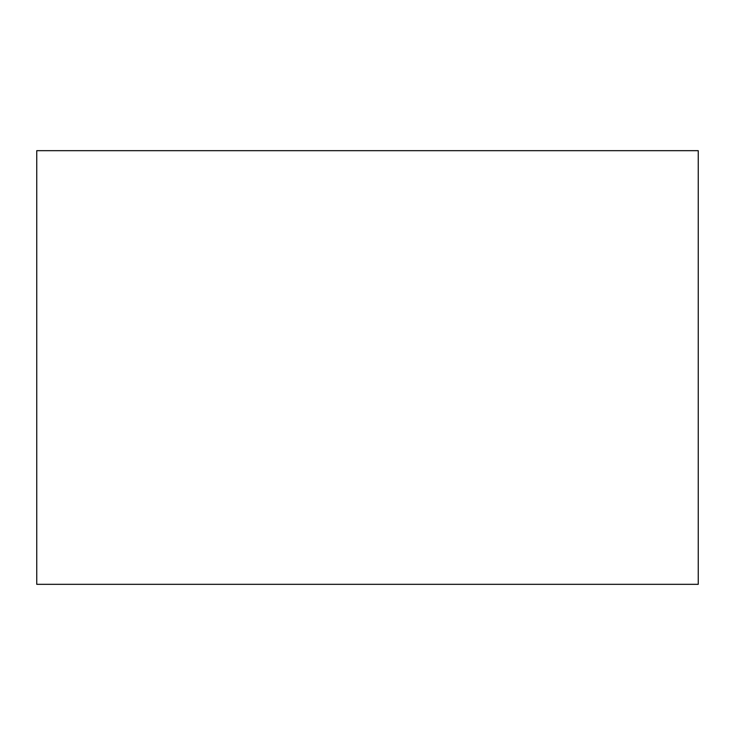 <?xml version="1.0" encoding="UTF-8"?>
<svg xmlns="http://www.w3.org/2000/svg" width="735" height="735" viewBox="0 0 735 735"><rect width="100%" height="100%" fill="white"/><g stroke="black" fill="none" stroke-linecap="round" stroke-linejoin="round"><path stroke-width="1.1" d="M698.25 584.325L698.25 150.675L36.75 150.675L36.75 584.325L698.25 584.325"/></g></svg>
